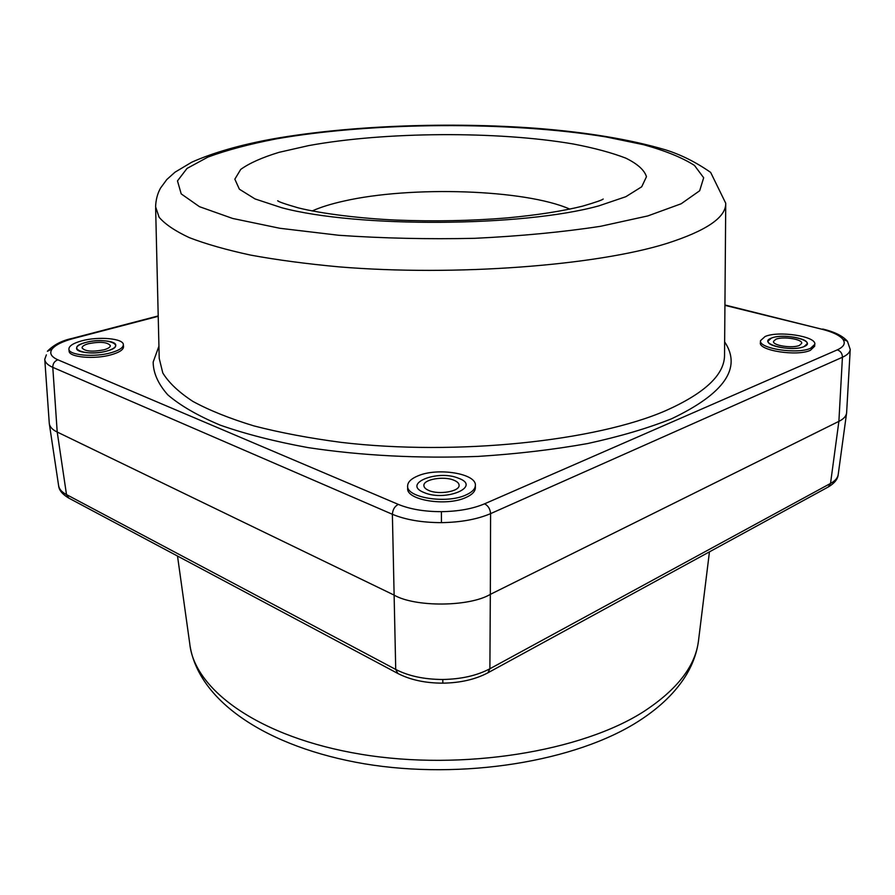 <?xml version="1.0" encoding="UTF-8"?>
<svg xmlns="http://www.w3.org/2000/svg" width="895" height="895" viewBox="0 0 895 895"><rect width="100%" height="100%" fill="white"/><g stroke="black" fill="none" stroke-linecap="round" stroke-linejoin="round"><path stroke-width="1.34" d="M49.359 424.04L58.6 485.571C59.115 489.062 61.744 492.071 66.498 494.588L395.724 669.438C408.545 676.061 424.23 679.406 442.79 679.484C461.339 679.148 477.046 675.58 489.889 668.766L830.526 483.434L838.883 421.355L490.326 594.369L490.594 513.629C477.203 519.335 460.813 522.333 441.448 522.635C422.082 522.602 405.726 519.816 392.379 514.289C392.726 509.613 394.695 506.313 398.297 504.388C410.055 509.221 424.42 511.649 441.403 511.671C458.385 511.414 472.773 508.796 484.575 503.818C488.167 505.686 490.169 508.964 490.594 513.629L842.43 357.25L838.883 421.355C843.336 419.207 845.898 416.533 846.558 413.322L846.625 412.662M442.79 679.484L442.846 683.153C425.416 683.142 410.413 679.92 397.827 673.465L395.724 669.438L392.379 514.289L52.783 367.353C47.659 365.082 44.985 362.385 44.761 359.275L46.383 354.856M417.954 475.871C437.666 467.235 476.722 473.578 475.357 485.493C475.156 489.14 471.956 492.328 465.747 495.058C446.225 504.187 405.95 497.586 407.628 485.817C407.84 481.935 411.286 478.624 417.954 475.871M475.357 487.708L475.357 487.976C475.156 491.623 471.956 494.823 465.758 497.564C446.247 506.715 405.994 500.092 407.672 488.301L407.628 486.108M81.669 340.861C98.45 336.162 123.689 338.444 123.353 344.72C123.264 347.707 119.192 350.37 111.137 352.697C94.411 357.597 68.445 355.281 68.904 349.016C69.06 345.895 73.312 343.177 81.669 340.861M123.521 346.589L123.532 346.734C123.443 349.732 119.371 352.395 111.327 354.733C94.613 359.645 68.658 357.318 69.116 351.03L68.926 349.162M765.068 336.531C778.415 330.468 816.687 336.319 814.786 344.329L810.613 348.244C797.434 354.599 758.3 348.491 760.549 340.626L765.068 336.531M814.618 346.264L810.445 350.281C797.266 356.646 758.154 350.527 760.403 342.64L760.537 340.715M804.113 346.566C794.603 351.108 766.523 346.745 768.1 341.073L771.322 338.142C780.91 333.745 808.554 337.986 807.156 343.736L804.113 346.566C791.102 352.529 756.566 343.456 771.322 338.142C784.009 332.425 818.209 341.017 804.113 346.566M846.558 413.322L838.179 474.753C837.698 479.295 834.397 483.356 828.289 486.969L830.526 483.434C835.057 480.973 837.608 478.087 838.179 474.753L838.201 474.563M106.93 351.008C85.931 357.027 63.858 347.853 85.707 342.483C106.046 336.71 128.444 345.403 106.93 351.008C94.881 354.509 76.254 352.843 76.578 348.334C76.679 346.108 79.722 344.15 85.707 342.483C97.79 339.082 116.037 340.726 115.779 345.246C115.701 347.405 112.759 349.33 106.93 351.008M458.587 478.266C481.913 486.533 445.71 502.005 424.04 492.541C401.508 483.759 437.711 469.293 458.587 478.266C481.913 486.533 445.71 502.005 424.04 492.541C401.508 483.759 437.711 469.293 458.587 478.266M842.844 339.216L847.431 341.264L850.228 349.475C849.926 352.429 847.33 355.024 842.43 357.25C842.352 353.525 840.64 351.064 837.306 349.856C843.974 346.779 845.82 343.232 842.844 339.216C839.454 335.211 832.384 331.866 821.632 329.159L724.939 304.982M44.784 359.589L49.303 423.704C49.919 427.06 52.548 429.846 57.213 432.039L393.979 595.041C415 607.325 469.237 606.955 490.326 594.369L489.889 668.766L487.898 672.816L828.289 486.969M88.616 343.658C100.318 341.454 107.568 342.114 110.353 345.638C110.298 347.204 108.161 348.591 103.943 349.811C92.174 352.048 84.88 351.399 82.049 347.864C82.116 346.264 84.309 344.855 88.616 343.658M428.918 490.516C425.617 489.117 423.928 487.439 423.883 485.493C423.335 479.362 443.73 475.816 453.877 480.212C457.311 481.611 459.057 483.311 459.101 485.325C459.728 491.422 439.009 495.036 428.918 490.516M799.492 345.38C792.612 348.647 772.374 345.504 773.504 341.398L775.808 339.294C782.733 336.106 802.737 339.183 801.707 343.322L799.492 345.38M822.729 329.036C834.52 331.844 842.743 335.916 847.431 341.264L847.52 341.387M441.403 511.671L441.448 522.635M47.502 351.164C53.834 344.743 62.113 340.48 72.338 338.366L73.48 338.478C62.628 341.375 55.512 344.888 52.123 349.005C49.169 353.156 51.082 356.747 57.873 359.801L398.297 504.388M52.123 349.005L47.401 351.287M397.738 673.409L68.837 498.123L66.498 494.588L57.213 432.039L52.783 367.353C52.805 363.594 54.505 361.077 57.873 359.801M725.744 203.277L710.652 172.399C695.93 162.163 680.871 154.645 665.477 149.823C630.46 139.519 587.702 132.359 537.179 128.365C449.782 121.798 349.856 125.434 273.266 138.837C240.632 144.777 213.48 152.553 191.798 162.174L175.028 172.176L166.839 179.503L160.518 188.095C157.475 193.644 155.831 199.876 155.596 206.79L159.097 217.216C165.038 224.209 175.118 231.011 189.304 237.634C205.895 244.033 226.401 249.873 250.835 255.142C277.316 259.986 306.683 263.88 338.903 266.855C455.253 276.51 596.361 265.546 666.809 243.451C705.954 230.899 725.588 217.686 725.733 203.803L724.536 355.449C724.346 374.792 704.835 393.151 666.037 410.525C596.193 441.123 456.562 456.036 341.319 442.387C309.379 438.192 280.28 432.699 254.012 425.93C229.769 418.547 209.408 410.38 192.917 401.43C178.799 392.189 168.752 382.691 162.789 372.946L159.22 358.403L155.629 207.976M158.93 346.197L153.168 362.05C153.258 372.969 158.124 383.888 167.757 394.807C180.264 405.58 197.75 415.683 220.215 425.136C245.42 434.008 274.687 441.492 308.025 447.601C361.457 455.656 418.11 458.587 478.008 456.416C516.739 453.966 553.233 449.682 587.489 443.573C619.754 436.547 647.779 428.291 671.563 418.782C724.413 393.576 742.1 367.946 724.648 341.879M276.197 138.893C372.969 121.933 509.803 121.138 606.06 136.946L643.662 144.721C665.511 150.808 682.438 157.71 694.453 165.418L703.671 177.747L699.666 190.758L681.173 203.769L647.801 215.93L600.422 226.323C562.541 232.107 520.644 236.101 474.753 238.316C427.989 239.323 382.657 238.316 338.735 235.273L279.855 228.281L232.622 218.447L199.451 206.678L181.204 193.879L177.478 180.902L186.999 168.45L207.964 157.061C226.838 150.114 249.582 144.05 276.197 138.893M599.001 205.816L625.874 196.687L641.704 186.786L646.47 176.718C644.434 170.106 637.553 163.908 625.818 158.147C611.744 152.732 594.314 148.022 573.527 144.039C497.598 130.95 384.951 131.61 308.618 145.616L279.061 152.329C262.157 157.475 249.381 163.17 240.721 169.412L234.837 179.179L239.379 189.203L255.019 198.925L281.735 207.73C357.094 228.001 523.318 226.983 599.001 205.816M312.165 210.951C320.611 207.192 331.161 203.903 343.814 201.095C410.749 185.712 525.22 189.315 569.869 209.139M177.512 556.041L189.785 643.908C194.405 689.844 259.449 737.525 361.032 754.272C462.424 771.154 582.108 751.509 644.355 711.156C677.235 689.463 695.258 666.16 698.436 641.245L698.626 639.746M158.214 316.315L73.48 338.478M821.632 329.159L724.939 305.352M484.575 503.818L837.306 349.856M603.174 199.026C602.447 199.954 595.6 202.326 582.623 206.141C562.541 211.142 537.257 215.08 506.771 217.944C470.736 220.864 433.918 221.568 396.317 220.08C361.625 218.559 322.446 213.871 298.337 207.886C285.125 204.06 278.233 201.677 277.663 200.737L278.703 201.341M190.109 646.268C199.372 701.702 267.269 747.258 364.444 763.815C462.178 780.093 575.944 761.679 639.086 720.867C660.353 707.173 676.228 691.645 686.7 674.271C692.965 663.598 696.869 652.589 698.436 641.245L709.444 551.857M475.357 485.493L475.357 487.976M123.353 344.72L123.532 346.734M814.786 344.329L814.618 346.343M442.846 683.153C460.276 682.896 475.29 679.45 487.898 672.816M68.837 498.123C62.516 494.409 59.126 490.348 58.656 485.951M158.202 315.935L72.338 338.366M850.228 349.475L846.614 412.841"/></g></svg>

